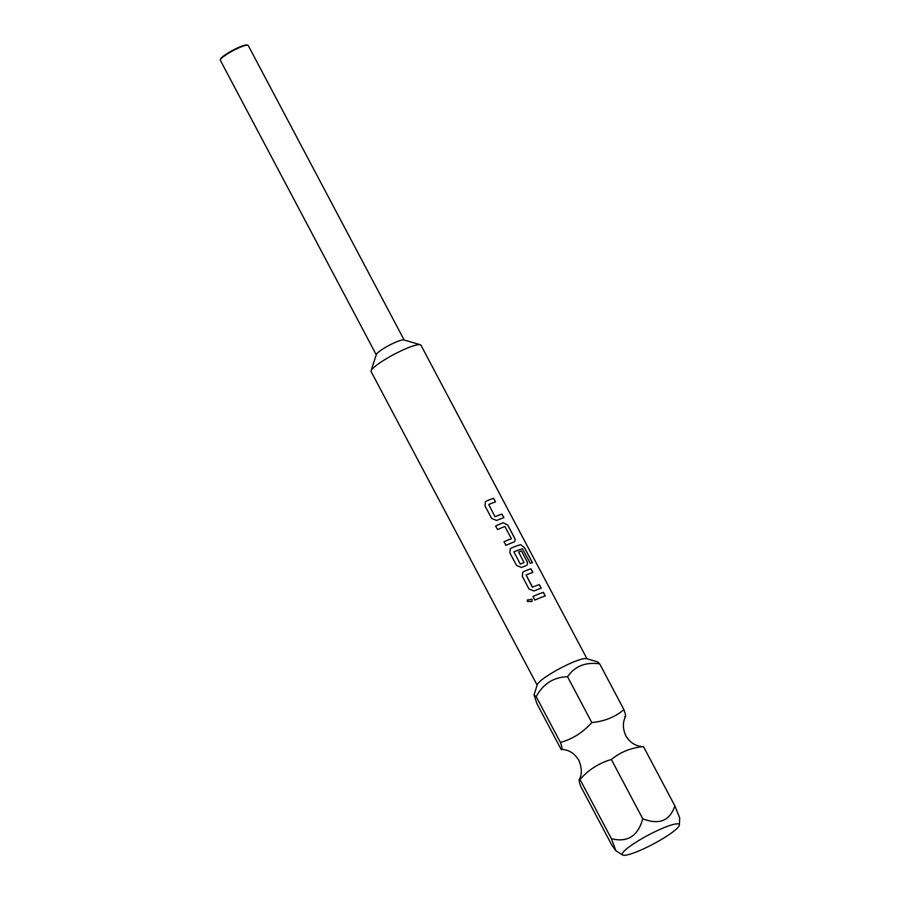 <?xml version="1.0" encoding="UTF-8"?>
<svg xmlns="http://www.w3.org/2000/svg" width="900" height="900" viewBox="0 0 900 900"><rect width="100%" height="100%" fill="white"/><g stroke="black" fill="none" stroke-linecap="round" stroke-linejoin="round"><path stroke-width="1.35" d="M532.001 601.504L531.979 599.231L527.175 600.097L527.467 601.447L532.012 601.492L531.99 599.209L527.175 600.086M624.679 716.659C626.13 717.559 625.883 715.219 623.925 709.65C615.015 717.12 604.305 721.418 591.795 722.543C583.133 732.341 572.681 738.979 560.43 742.455C562.376 747.99 562.635 750.319 561.184 749.475L536.94 703.676L534.015 694.89L536.175 696.656C543.206 683.775 553.669 677.137 567.551 676.744C574.83 666.191 585.54 661.883 599.681 663.851L597.769 661.939L586.485 658.631A28.192 4.478 -27.9 0 0 565.436 665.64A28.192 4.478 -27.9 0 0 540.326 681.086A28.192 4.478 -27.9 0 0 537.3 684.675L534.015 694.89M625.601 716.456C622.586 722.25 622.665 728.696 625.837 735.784C629.752 742.534 635.479 746.156 643.016 746.64L643.511 746.64C631.192 747.686 620.482 751.984 611.381 759.533C599.321 762.896 588.859 769.534 580.016 779.445L579.094 779.648C582.12 775.046 582.053 768.634 578.903 760.41C572.512 749.846 564.435 749.587 561.679 749.464L561.184 749.475M580.016 779.445C578.565 778.545 578.812 780.885 580.77 786.454L612.135 845.696L615.938 850.849L611.381 838.688L580.016 779.445M586.98 658.778L420.952 345.206A28.192 4.478 152.1 0 0 420.289 344.734L403.886 339.919A15.784 2.509 152.1 0 0 392.096 343.845A15.784 2.509 152.1 0 0 378.034 352.496A15.784 2.509 152.1 0 0 376.346 354.51L371.104 370.777A28.192 4.478 152.1 0 0 371.115 371.588L537.142 685.159M420.289 344.734A28.192 4.478 152.1 0 0 399.24 351.743A28.192 4.478 152.1 0 0 374.13 367.189A28.192 4.478 152.1 0 0 371.104 370.777M404.156 340.009L248.22 45.484A15.784 2.509 152.1 0 0 247.849 45.214A15.784 2.509 152.1 0 0 241.02 46.935A15.784 2.509 152.1 0 0 221.996 57.791A15.784 2.509 152.1 0 0 220.309 59.805A15.784 2.509 152.1 0 0 220.309 60.255L376.256 354.78M247.849 45.214L247.106 45A15.221 2.419 152.1 0 0 240.514 46.654A15.221 2.419 152.1 0 0 220.545 59.062L220.309 59.805M625.759 849.623A32.231 5.119 -27.9 0 1 658.035 830.273A32.231 5.119 -27.9 0 1 679.387 824.974A32.231 5.119 -27.9 0 1 675.844 829.508A32.231 5.119 -27.9 0 1 646.166 847.631A32.231 5.119 -27.9 0 1 622.665 855A32.231 5.119 -27.9 0 1 625.759 849.623M679.387 824.974L679.691 817.909L674.876 805.883C669.87 820.856 659.16 825.165 642.746 818.775C637.988 836.089 627.536 842.726 611.381 838.688M503.798 517.736L501.896 514.136A28.08 4.455 -27.9 0 0 495.202 516.679L495.236 516.645A28.192 4.478 -27.9 0 1 501.964 514.091L503.876 517.702A28.192 4.478 -27.9 0 0 496.71 520.447L491.681 518.512L484.976 505.856L485.404 501.761L486.428 501.041A28.192 4.478 -27.9 0 1 493.605 498.296L495.517 501.919A28.192 4.478 -27.9 0 0 488.79 504.461L488.79 504.461M494.887 516.499L488.756 504.506L494.854 516.533M511.402 538.369L511.335 538.684A28.192 4.478 -27.9 0 0 504 541.766L505.912 545.389A28.192 4.478 -27.9 0 1 513.653 542.149C515.205 541.35 515.509 539.91 514.541 537.84L507.836 525.184L503.37 522.743A28.192 4.478 -27.9 0 0 495.641 525.983L497.554 529.594A28.192 4.478 -27.9 0 1 504.889 526.511L511.369 538.661M513.653 542.149L514.26 541.811M520.346 564.041A28.192 4.478 -27.9 0 1 523.98 562.59L523.924 562.635A28.08 4.455 -27.9 0 0 520.301 564.086L513.9 551.869A28.192 4.478 -27.9 0 1 522.416 548.764L530.28 563.276A28.192 4.478 -27.9 0 1 532.485 562.748L524.441 547.56L520.616 544.669A28.192 4.478 -27.9 0 0 511.324 548.055L510.3 548.775L509.873 552.859L516.566 565.515L521.595 567.461A28.192 4.478 -27.9 0 1 526.095 565.65L526.702 565.312M520.301 564.086L513.9 551.869M526.095 565.65C527.659 564.851 527.951 563.411 526.984 561.341L521.494 550.969A28.192 4.478 -27.9 0 0 518.614 551.993L524.025 562.556M541.136 588.251L539.235 584.651A28.08 4.455 -27.9 0 0 532.541 587.194L532.575 587.16A28.192 4.478 -27.9 0 1 539.303 584.606L541.215 588.217A28.192 4.478 -27.9 0 0 534.038 590.962L529.02 589.028L522.315 576.371L522.743 572.276L523.766 571.556A28.192 4.478 -27.9 0 1 530.944 568.811L532.856 572.434A28.192 4.478 -27.9 0 0 526.129 574.976L526.129 574.976M532.226 587.014L526.095 575.021L532.575 587.16M532.969 596.498A28.192 4.478 -27.9 0 1 543.386 592.324L545.299 595.935A28.192 4.478 -27.9 0 0 534.881 600.109L532.969 596.498M623.925 709.65L599.681 663.851M591.795 722.543L567.551 676.744M560.43 742.455L536.175 696.656M611.381 759.533L642.746 818.775M643.511 746.64L674.876 805.883M532.98 596.509A28.08 4.455 -27.9 0 1 543.319 592.369L543.386 592.324M545.22 595.957L543.319 592.369M532.778 572.456L530.944 568.811M522.81 572.209L523.733 571.59A28.08 4.455 -27.9 0 1 530.876 568.868M532.373 562.759L524.351 547.605L520.616 544.669M510.368 548.707L511.279 548.089A28.08 4.455 -27.9 0 1 520.538 544.714M526.039 565.695C527.591 564.896 527.884 563.467 526.916 561.386L521.494 550.969M518.625 552.004A28.08 4.455 -27.9 0 1 521.426 551.025M513.596 542.194C515.149 541.395 515.441 539.955 514.474 537.885L507.769 525.229L503.37 522.743M495.641 525.994A28.08 4.455 -27.9 0 1 503.314 522.788M504.011 541.789A28.08 4.455 -27.9 0 1 511.279 538.729L511.335 538.684M495.439 501.941L493.605 498.296M485.471 501.694L486.394 501.075A28.08 4.455 -27.9 0 1 493.537 498.353M622.665 855L615.938 850.849"/></g></svg>
